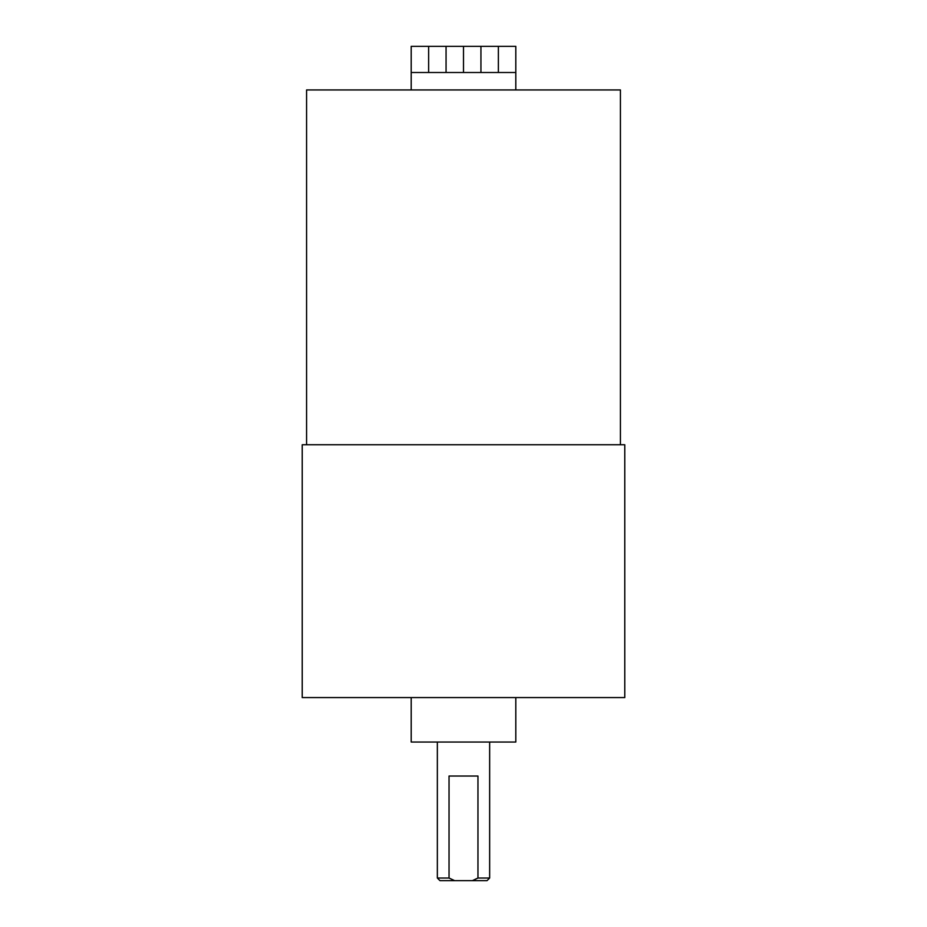 <?xml version="1.0" encoding="UTF-8"?>
<svg xmlns="http://www.w3.org/2000/svg" width="927" height="927" viewBox="0 0 927 927"><rect width="100%" height="100%" fill="white"/><g stroke="black" fill="none" stroke-linecap="round" stroke-linejoin="round"><path stroke-width="1.39" d="M454.612 880.65L449.039 878.031L437.347 878.031L439.966 880.65L487.034 880.65L489.653 878.031L477.961 878.031L472.388 880.65M449.039 878.031L449.039 776.038L477.961 776.038L477.961 878.031M411.194 89.942L411.194 46.35L446.061 46.35L446.061 72.503L446.061 46.35L463.5 46.35L463.5 72.503L463.5 46.35L480.939 46.35L480.939 72.503L480.939 46.35L498.367 46.35L498.367 72.503L498.367 46.35L515.806 46.35L515.806 72.503L411.194 72.503M515.806 89.942L515.806 72.503M428.633 72.503L428.633 46.35L428.633 72.503M620.418 444.751L620.418 89.942L306.582 89.942L306.582 444.751M624.775 697.579L302.225 697.579L302.225 444.751L624.775 444.751L624.775 697.579M411.194 697.579L411.194 742.04L515.806 742.04L515.806 697.579M437.347 742.04L437.347 878.031M489.653 742.04L489.653 878.031M498.367 72.503L498.367 46.35M480.939 72.503L480.939 46.35"/></g></svg>
